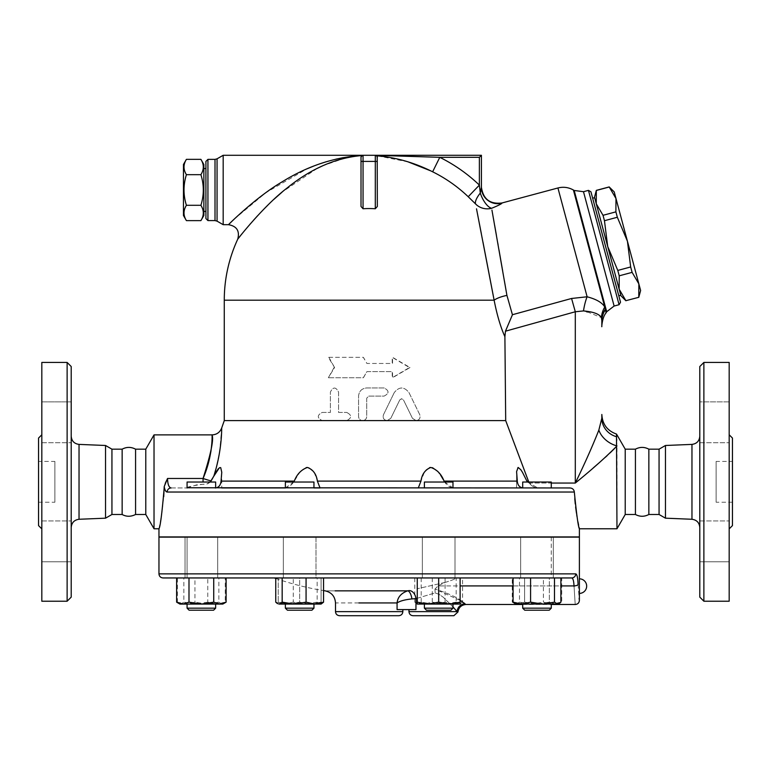 <?xml version="1.0" encoding="UTF-8"?>
<svg xmlns="http://www.w3.org/2000/svg" width="771" height="771" viewBox="0 0 771 771"><rect width="100%" height="100%" fill="white"/><g stroke="black" fill="none" stroke-linecap="round" stroke-linejoin="round"><path stroke-width="0.58" stroke-dasharray="3.85 2.89" d="M135.571 449.175L135.571 514.488M122.146 449.175L122.146 514.488M38.55 461.424L38.55 502.239L38.55 461.424L54.876 461.424L54.876 502.239L54.876 461.424M71.202 527.422L71.202 436.241L71.202 527.422M71.202 366.524L71.202 597.139M71.202 541.358L71.202 520.945L71.202 541.358M71.202 401.893L71.202 442.708L71.202 401.893L71.202 422.306L71.202 401.893L41.817 401.893L41.817 442.708L41.817 401.893L41.817 442.708L41.817 401.893L71.202 401.893M71.202 422.306L71.202 442.708L71.202 422.306M71.202 561.77L71.202 520.945L71.202 561.77L41.817 561.77L41.817 520.945L41.817 561.77L41.817 520.945L41.817 561.77L71.202 561.77M105.54 445.484L105.54 518.179M67.125 601.226L67.125 362.437M41.817 362.437L41.817 601.226M41.817 528.867L41.817 434.786L41.817 528.867M38.55 438.053L38.55 525.61M41.817 442.708L71.202 442.708L41.817 442.708M41.817 520.945L71.202 520.945L41.817 520.945M111.94 449.175L111.94 514.488M635.429 449.175L635.429 514.488M648.854 449.175L648.854 514.488M732.45 461.424L732.45 502.239L732.45 461.424L716.124 461.424L716.124 502.239L716.124 461.424M699.798 527.422L699.798 436.241L699.798 527.422M699.798 597.139L699.798 366.524M699.798 541.358L699.798 520.945L699.798 541.358M699.798 401.893L699.798 442.708L699.798 401.893L699.798 442.708L699.798 401.893L729.183 401.893L729.183 442.708L729.183 401.893L729.183 442.708L729.183 401.893L699.798 401.893M699.798 561.77L699.798 520.945L699.798 561.77L729.183 561.77L729.183 520.945L729.183 561.77L729.183 520.945L729.183 561.77L699.798 561.77M665.46 445.484L665.46 518.179M703.875 362.437L703.875 601.226M729.183 362.437L729.183 601.226M732.45 438.053L732.45 525.61M729.183 528.867L729.183 434.786L729.183 528.867M536.982 577.951L553.308 577.951L536.982 577.951M536.982 537.136L553.308 537.136L536.982 537.136M187.074 577.951L215.649 577.951L187.074 577.951L187.074 536.934L215.649 536.934L187.074 536.934L215.649 536.934L187.074 536.934L187.074 577.951L215.649 577.951L187.074 577.951M579.387 537.136L158.961 537.136M578.077 584.495L579.146 598.354M579.387 578.828L579.387 593.4M659.06 449.175L659.06 514.488M186.409 220.622C183.219 215.514 183.219 210.406 186.409 205.298C183.219 195.092 183.219 184.876 186.409 174.67C183.219 169.562 183.219 164.454 186.409 159.346M183.45 164.474L183.45 215.494M200.903 159.346C204.093 164.454 204.093 169.562 200.903 174.67C204.093 184.876 204.093 195.092 200.903 205.298C204.093 210.406 204.093 215.514 200.903 220.622M203.862 215.494L203.862 164.474M200.903 205.298L186.409 205.298M200.903 174.67L186.409 174.67M203.862 211.408L203.862 168.55L203.862 211.408M205.905 211.408L205.905 168.55L205.905 211.408M632.114 272.365L638.851 283.882L627.421 241.198L630.668 266.968L632.114 272.365L619.229 275.816L617.783 270.428L607.702 246.479L604.454 220.708L603.018 215.311L596.272 203.804L596.33 190.37M609.215 186.919L615.981 198.513L615.894 211.861L617.34 217.258L627.421 241.198L614.217 191.912M640.624 290.484L638.851 283.882L638.793 297.307M594.499 197.193L619.142 289.164L619.229 275.816M625.907 300.767L619.142 289.164L620.915 295.765M617.783 270.428L630.668 266.968M604.454 220.708L617.34 217.258M603.018 215.311L615.894 211.861M596.349 190.456L609.235 187.006M594.634 197.694L620.78 295.274L594.634 197.694M625.888 300.68L638.773 297.22M592.658 198.214L618.805 295.804L592.658 198.214M448.789 482.029L424.397 482.029L448.789 482.029M448.789 487.956L424.397 487.956L448.789 487.956M448.789 577.951L424.397 577.951L448.789 577.951M448.789 536.934L424.397 536.934L448.789 536.934M447.344 610.198L426.44 610.198L447.344 610.198M448.789 608.165L424.397 608.165L448.789 608.165M448.789 604.078L424.397 604.078L448.789 604.078M299.659 482.029L313.951 482.029L299.659 482.029M299.659 487.956L313.951 487.956L299.659 487.956M299.659 577.951L313.951 577.951L285.376 577.951L299.659 577.951L299.659 602.161L310.376 604.078L288.952 604.078L299.659 602.161L288.952 604.078L278.235 604.078L278.235 602.161L288.952 604.078L278.235 602.161L278.235 604.078L310.376 604.078L321.093 602.161L321.093 604.078L310.376 604.078L299.659 602.161L299.659 577.951L278.235 577.951L278.235 602.161L278.235 577.951L321.093 577.951L299.659 577.951M299.659 536.934L313.951 536.934L299.659 536.934M299.659 610.198L311.908 610.198L299.659 610.198M299.659 608.165L313.951 608.165L299.659 608.165M299.659 604.078L313.951 604.078L299.659 604.078M191.256 482.029L215.649 482.029L191.256 482.029M191.256 487.956L215.649 487.956L191.256 487.956M192.702 610.198L213.606 610.198L192.702 610.198M191.256 608.165L215.649 608.165L191.256 608.165M191.256 604.078L215.649 604.078L191.256 604.078M187.074 487.956L187.074 482.029L215.649 482.029L215.649 487.956L187.074 487.956L215.649 487.937M213.606 610.198L189.117 610.198M187.074 608.165L215.649 608.165L215.649 604.078L187.074 604.078L215.649 604.078M289.559 577.951L313.951 577.951L289.559 577.951M289.559 536.934L313.951 536.934L289.559 536.934M285.376 482.029L313.951 482.029L313.951 487.956L285.376 487.956L313.951 487.956L285.376 487.956L285.376 482.029M311.908 610.198L287.419 610.198L285.376 608.165L313.951 608.165L311.908 610.198M289.559 604.078L313.951 604.078L289.559 604.078M460.114 577.951L417.256 577.951L460.114 577.951L460.114 602.161L449.397 604.078L438.68 602.161L427.972 604.078L460.114 604.078L417.988 604.078L421.188 602.161L433.138 604.078L445.089 602.161L453.84 604.078L462.581 602.161L459.381 604.078L456.181 602.161L444.231 604.078L432.28 602.161L423.53 604.078L414.779 602.161L417.988 604.078L460.114 604.078L460.114 602.161M438.68 536.934L452.972 536.934L438.68 536.934M424.397 487.956L424.397 482.029L452.972 482.029L452.972 487.956L424.397 487.956L452.972 487.956M450.929 610.198L426.44 610.198L424.397 608.165L452.972 608.165L450.929 610.198M438.68 604.078L452.972 604.078L438.68 604.078M547.082 577.951L522.699 577.951L547.082 577.951M547.082 536.934L522.699 536.934L547.082 536.934M522.699 482.029L551.275 482.029L522.699 482.029L551.275 482.029L551.275 487.956L522.699 487.956L551.275 487.956L522.699 487.956L551.275 487.956L522.699 487.956L522.699 482.029M549.231 610.198L524.743 610.198L549.231 610.198L524.743 610.198L522.699 608.165L551.275 608.165L522.699 608.165L551.275 608.165L549.231 610.198M547.082 604.078L542.533 604.078M321.093 602.161L310.376 604.078L321.093 604.078L321.093 577.951L321.093 602.161M218.858 602.161L222.058 604.078L206.907 604.078L218.858 602.161L218.858 577.951L183.864 577.951L183.864 602.161L180.665 604.078L177.455 602.161L186.206 604.078L194.957 602.161L206.907 604.078L179.932 604.078L195.815 604.078L183.864 602.161M225.257 602.161L216.516 604.078L222.79 604.078L225.257 602.161L225.257 577.951M207.765 602.161L195.815 604.078L216.516 604.078L207.765 602.161L207.765 577.951M226.105 602.161L219.918 604.078L223.542 603.645M213.731 602.161L201.356 604.078L219.918 604.078L213.731 602.161L213.731 577.951L176.617 577.951L188.991 577.951L188.991 602.161L182.804 604.078L176.617 602.161M179.18 603.645L201.356 604.078L188.991 602.161M317.16 602.161L305.21 604.078L320.36 604.078L317.16 602.161L317.16 577.951L275.758 577.951L317.16 577.951M321.844 603.645L321.093 604.078M293.259 602.161L284.509 604.078L305.21 604.078L293.259 602.161L293.259 577.951M278.235 604.078L284.509 604.078L275.758 602.161M417.256 602.161L417.256 604.078L427.972 604.078L417.256 602.161L417.256 577.951M519.49 602.161L516.291 604.078L531.441 604.078L519.49 602.161L519.49 577.951L513.081 577.951L530.583 577.951M560.883 602.161L552.142 604.078L543.391 602.161L531.441 604.078L558.416 604.078L555.544 604.078L549.357 602.161L536.982 604.078L524.617 602.161L518.43 604.078L512.243 602.161L518.43 604.078L514.797 603.645M456.181 577.951L414.779 577.951L462.581 577.951L456.181 577.951L456.181 602.161M414.779 602.161L414.779 577.951L462.581 577.951L462.581 602.161M432.28 577.951L432.28 602.161M421.188 577.951L421.188 602.161M183.864 577.951L177.455 577.951L177.455 602.161M177.455 577.951L194.957 577.951L194.957 602.161M194.957 577.951L218.858 577.951M188.991 577.951L213.731 577.951M438.68 577.951L438.68 602.161M554.484 577.951L543.391 577.951L543.391 602.161M543.391 577.951L519.49 577.951M422.354 577.951L455.006 577.951L422.354 577.951L455.006 577.951L422.354 577.951L422.354 537.136L455.006 537.136L422.354 537.136L455.006 537.136L422.354 537.136L422.354 577.951M445.089 577.951L445.089 602.161M288.123 577.951L315.994 577.951L288.123 577.951M201.356 577.951L217.692 577.951L201.356 577.951M212.902 577.951L185.03 577.951L212.902 577.951M315.994 577.951L283.333 577.951L315.994 577.951L315.994 537.136L283.333 537.136L315.994 537.136L283.333 537.136L315.994 537.136L315.994 577.951M551.275 604.078L522.699 604.078L551.275 604.078L551.275 608.165M551.275 537.136L551.275 577.951L522.699 577.951L551.275 577.951L551.275 536.934L522.699 536.934L551.275 536.934M515.558 604.078L555.544 604.078L561.731 602.161L555.544 604.078L558.416 604.078L561.731 602.161L561.731 577.951L512.243 577.951L512.243 602.161L515.558 604.078M524.617 602.161L536.982 604.078L518.43 604.078L524.617 602.161L524.617 577.951L512.243 577.951L549.357 577.951L549.357 602.161L555.544 604.078L536.982 604.078L549.357 602.161L549.357 577.951L524.617 577.951L524.617 602.161M525.437 577.951L553.308 577.951L525.437 577.951M158.961 573.875L575.735 573.875A4.086 4.009 -90 0 1 571.725 577.951L455.979 577.951L571.725 577.951C572.998 578.211 573.769 580.862 574.019 585.912C575.571 610.208 575.571 610.208 574.019 585.912L438.082 585.912L445.06 582.423C451.816 580.409 455.449 578.915 455.979 577.951L274.322 577.951L455.979 577.951C455.449 578.915 451.816 580.409 445.06 582.423L438.082 585.912L434.979 589.054C450.168 593.911 460.162 598.797 464.961 603.693C466.445 604.743 466.445 604.743 464.961 603.693A8.163 7.671 131.4 0 0 457.087 611.634L408.967 611.634M323.56 577.951L275.758 577.951M226.105 577.951L176.617 577.951M578.077 584.485A4.086 1.426 -2.4 0 1 574.019 585.912M548.528 537.136L520.656 537.136L548.528 537.136M455.006 577.951L455.006 537.136L455.006 577.951M201.356 537.136L217.692 537.136L201.356 537.136M189.82 537.136L217.692 537.136L189.82 537.136M283.333 577.951L283.333 537.136L283.333 577.951M569.981 487.956L537.792 487.956L571.619 488.274M523.133 487.956L453.666 487.956L523.133 487.956C519.712 487.657 517.775 485.373 517.302 481.104L516.58 472.45L516.58 487.956L516.58 472.488M418.287 487.956L320.052 487.956L418.287 487.956L424.358 472.266L426.238 469.722L429.592 467.611M187.074 487.744L197.501 484.631L203.052 484.294C206.493 484.622 209.172 483.494 211.109 480.902A10.206 0.694 19 0 1 203.052 478.473L167.529 478.473C167.721 484.361 168.907 487.523 171.085 487.956L453.666 487.956C449.801 487.523 446.602 485.238 444.077 481.104L443.412 479.822M579.387 536.934L158.961 536.934M522.237 536.934L216.111 536.934L522.237 536.934M460.114 600.426L434.979 589.054L438.082 585.912L460.114 585.912M445.06 582.423L417.256 588.745L445.06 582.423M417.256 598.267L435.133 592.889L439.171 594.383L443.373 597.313L452.972 606.893M453.618 607.615L443.354 597.303L439.239 594.422L435.133 592.889L434.979 589.054L435.133 592.889L415.964 598.653A8.163 5.763 -102.6 0 0 408.987 590.596L407.686 590.846A8.163 3.103 -99.6 0 1 411.926 598.913C404.871 599.665 399.918 601.014 397.075 602.941L335.501 602.941M397.075 602.941L397.075 609.591L415.964 609.591L408.967 609.591L415.964 609.591L415.964 598.653L411.926 598.913M325.15 590.846L355.71 590.846L325.15 590.846M398.761 615.711L339.577 615.711M343.374 157.621L363.054 155.289L361.011 157.332L361.011 206.464L363.054 208.758A91.633 91.633 0 0 1 375.294 208.758L377.337 206.464L377.337 157.332L377.337 206.464L377.337 157.332L375.747 155.337M522.237 537.136L216.111 537.136L522.237 537.136M334.094 367.536L328.33 377.742L363.314 377.742L366.9 371.622L392.545 371.622L392.545 377.742L410.018 367.536L392.545 357.339L392.545 363.459L366.9 363.459L363.314 357.339L328.33 357.339L334.585 367.536L328.33 377.742M328.889 377.742L363.401 377.742L366.929 371.622L392.217 371.622L392.217 377.742L409.449 367.536L392.217 357.339L392.217 363.459L366.929 363.459L363.401 357.339L328.33 357.339M328.889 357.339L334.585 367.536M409.449 367.536L410.018 367.536M346.719 412.437C351.981 415.164 351.981 417.882 346.719 420.6L322.23 420.6C317.006 417.882 317.006 415.164 322.23 412.437L330.393 412.437L330.393 392.034C333.111 386.743 335.828 386.743 338.556 392.034L338.556 412.437L346.719 412.437L338.556 412.437L338.556 392.034C335.828 386.743 333.111 386.743 330.393 392.034L330.393 412.437L322.23 412.437C317.006 415.164 317.006 417.882 322.23 420.6L346.719 420.6C351.981 417.882 351.981 415.164 346.719 412.437M346.719 420.6L362.64 420.6C360.163 420.359 358.804 419 358.563 416.523L358.563 396.111C359.045 391.157 361.763 388.43 366.726 387.948L384.074 387.948C389.336 390.666 389.336 393.393 384.074 396.111L368.769 396.111L366.726 398.154L366.726 416.523C366.476 419 365.117 420.359 362.64 420.6C365.117 420.359 366.485 419 366.726 416.523L366.726 398.154L368.769 396.111L384.074 396.111C389.336 393.393 389.336 390.666 384.074 387.948L366.726 387.948C361.763 388.43 359.045 391.157 358.563 396.111L358.563 416.523C358.804 419 360.163 420.359 362.64 420.6L387.129 420.6C383.775 419.993 382.551 418.036 383.466 414.731L394.289 392.535L383.466 414.731C382.551 418.036 383.775 419.993 387.129 420.6L390.801 418.306L387.129 420.6L416.109 420.6L412.446 418.306L416.109 420.6C419.424 420.06 420.648 418.104 419.781 414.731L408.958 392.535C404.1 386.512 399.214 386.512 394.289 392.535C399.214 386.512 404.1 386.512 408.958 392.535L419.781 414.731C420.648 418.094 419.434 420.05 416.109 420.6L505.699 420.6L529.349 483.051C531.566 486.222 534.631 487.85 538.515 487.956C534.631 487.85 531.566 486.222 529.349 483.051L575.301 483.051C584.861 463.352 592.706 445.696 598.855 430.064L601.833 418.2A20.412 19.285 -0 0 0 616.501 436.704L616.501 436.945M399.792 399.879L390.801 418.306L399.792 399.879L401.537 398.732L403.455 399.879L401.71 398.732L399.792 399.879M412.446 418.306L403.455 399.879L412.446 418.306M224.274 420.6L322.23 420.6M504.899 336.705C500.61 327.164 497.016 314.992 494.124 300.189A16.326 4.963 169.2 0 1 506.923 295.38L512.436 314.761L505.458 331.193L504.899 336.705L505.699 420.6M309.026 467.689L314.443 473.076L320.071 487.956L171.085 487.956A4.086 3.922 -90 0 0 167.162 492.033C165.861 491.965 164.878 490.154 164.213 486.607L164.175 487.956M167.509 478.492L165.389 482.106M165.225 482.482L164.213 486.607M573.161 489.325L572.198 488.563M221.769 472.498L221.769 487.956L185.233 487.956C189.878 486.376 195.824 485.152 203.052 484.294L206.85 483.966L210.213 482.029M440.472 474.859L439.605 473.645M438.689 472.459L437.793 471.418M432.136 467.602L430.873 467.457M308.757 467.611L307.475 467.457M306.154 467.611L302.299 469.722L299.813 472.266L294.271 481.104C291.554 485.373 288.354 487.657 284.672 487.956M215.215 487.956C218.733 487.523 220.679 485.238 221.046 481.104L221.759 471.611L220.612 467.554M220.227 467.457L219.677 467.592M219.581 467.64L218.338 468.71M215.957 472.16L213.721 476.333M285.376 487.908L293.741 482.029M444.597 482.029L452.972 487.908M527.354 482.029L537.792 487.956L527.354 482.029M204.382 475.196L204.585 474.685M209.645 458.099L210.762 452.298M211.129 449.888L211.533 446.582M211.611 445.869L211.88 442.467M211.9 442.024L212.044 434.892M221.682 428.04L219.716 451.372L215.793 469.366M214.704 473.182L213.779 476.227M528.376 481.104L526.872 481.104L522.063 471.621L518.748 467.631L517.659 467.602M517.64 467.611L516.58 472.45M528.771 482.029L529.349 483.051L551.275 483.051M616.713 440.27L616.973 445.908L614.738 448.308M610.054 452.924L607.182 455.613M605.283 457.348L599.587 462.427M593.333 467.843L575.301 483.051L575.301 311.763L505.458 331.193M616.54 437.889L616.607 438.834M616.501 434.063L616.501 436.704M167.162 492.033L574.328 492.033L574.771 498.75M575.253 503.848L575.629 507.067M576.477 513.264L576.708 514.749M577.007 516.609L577.932 521.755M578.597 525.118L579.06 527.287M579.223 528.068L579.387 528.771M598.855 430.064A20.412 14.466 32.2 0 0 616.973 445.917L616.973 528.771M158.961 528.771L161.833 513.534L163.731 496.697M154.027 434.892L154.027 528.771M362.081 155.53L361.011 157.332L362.081 155.53L351.942 156.735M345.071 158.113L322.818 165.726M317.199 168.406L282.157 192.056M273.956 199.313L267.836 205.163M263.499 209.519L257.659 215.678M253.746 219.995L250.527 223.648M249.939 224.332L241.824 234.047M241.207 234.808L240.273 235.974M238.586 238.104L237.738 239.183M232.196 221.065L232.852 220.439M234.133 219.215L266.014 192.596L307.224 168.743M313.537 166.141L319.56 163.915M326.162 161.775L335.848 159.183M375.294 208.758L375.294 155.289L362.235 155.453M223.176 224.679L223.176 155.289M501.642 203.496L501.96 203.159A16.326 16.278 180 0 1 481.422 187.43L481.094 189.589M499.194 204.932L491.619 208.286A16.326 6.814 -112.2 0 1 480.285 193.068L481.085 189.618M491.619 208.286A16.326 15.748 169 0 1 475.553 203.92A16.326 5.397 -45 0 1 480.285 193.068L480.073 191.112M469.288 197.771L468.219 196.74L479.417 185.416M475.495 203.852L474.984 203.351M474.897 203.265L470.011 198.465M468.219 196.74A143.223 143.223 0 0 0 432.637 171.798L439.778 157.332A159.356 159.356 0 0 1 479.379 185.088L479.379 157.332L439.778 157.332L381.635 155.395M408.071 161.862L377.337 155.848L377.337 155.289L379.602 155.366M432.637 171.798L430.729 170.863M377.337 155.347L377.337 155.848M491.937 210.097L492.476 213.114M492.659 214.126L493.276 217.634M493.941 221.335L494.645 225.325M496.408 235.29L497.748 242.913M498.085 244.783L499.001 249.977M502.721 271.228L504.436 281.097M493.97 299.379L493.662 297.751M482.964 242.075L481.355 233.767M481.422 155.289L479.379 157.332M361.011 206.464L361.011 157.332L361.011 206.464M207.939 159.366L207.939 220.593M205.905 218.559L205.905 161.409M512.436 314.761L571.571 298.473L575.301 311.763L583.483 310.925A24.489 7.556 99 0 1 587.078 296.787C596.282 299.167 602.17 302.579 604.763 307.012A24.489 22.928 152.6 0 0 601.438 317.642L587.589 312.004M571.571 298.473L587.078 296.787L557.925 187.979M586.5 311.754L583.483 310.925M573.412 190.023L605.331 309.142A24.489 22.436 175.4 0 0 601.814 320.437L601.438 317.642M606.237 312.525L605.399 309.72A24.489 22.272 180 0 0 601.833 321.295L601.833 326.605L601.833 321.295M605.399 309.72C605.833 314.568 605.833 314.568 605.399 309.72M145.777 449.175L145.777 514.488M619.084 304.709L588.446 190.37M590.943 191.815L620.52 302.203M625.223 449.175L625.223 514.488M79.037 444.395L79.037 519.268M691.963 519.268L691.963 444.395M513.081 585.912L560.883 585.912M335.501 611.634L402.848 611.634M224.274 300.189L494.124 300.189M203.052 478.473L203.052 482.029M221.046 481.104L294.271 481.104M317.392 481.104L420.956 481.104M444.077 481.104L517.302 481.104M363.054 155.289L363.054 208.758M215.013 220.593L215.013 159.366M217.056 158.826L217.056 221.142M606.69 311.744L574.193 190.476M583.483 191.7L614.121 306.039M38.55 502.239L54.876 502.239M732.45 502.239L716.124 502.239M699.798 520.945L729.183 520.945L699.798 520.945M699.798 442.708L729.183 442.708L699.798 442.708M520.656 577.951L520.656 537.136L520.656 577.951M553.308 537.136L553.308 577.951L553.308 537.136M424.397 604.078L424.397 608.165M452.972 604.078L452.972 608.165M285.376 604.078L285.376 608.165M313.951 604.078L313.951 608.165M417.256 604.078L416.494 603.645M460.114 604.078L460.865 603.645M522.699 604.078L522.699 608.165M217.692 537.136L217.692 577.951L217.692 537.136M185.03 537.136L185.03 577.951L185.03 537.136M522.699 604.483L551.275 604.483M275.758 578.462A283.68 283.68 0 0 0 323.56 590.596M221.769 472.45L221.769 487.956"/><path stroke-width="1.16" d="M71.202 527.422C71.674 522.651 74.286 519.933 79.037 519.268L105.54 518.179L111.94 514.488L122.146 514.488C126.396 516.83 130.877 516.83 135.571 514.488L135.571 449.175C131.089 446.814 126.617 446.814 122.146 449.175L111.94 449.175L105.54 445.484L79.037 444.395C74.257 443.759 71.645 441.041 71.202 436.241M122.146 514.488L122.146 449.175M71.202 597.139L71.202 366.524L67.125 362.437L67.125 601.226L71.202 597.139M105.54 518.179L105.54 445.484M67.125 601.226L41.817 601.226L41.817 362.437L67.125 362.437M41.817 434.786L38.55 438.053L38.55 525.61L41.817 528.867M111.94 514.488L111.94 449.175M635.429 514.488L635.429 449.175C639.901 446.814 644.383 446.814 648.854 449.175L648.854 514.488C644.383 516.849 639.901 516.849 635.429 514.488L625.223 514.488L625.223 449.175L616.501 434.063C607.288 430.777 602.402 424.243 601.833 414.48L601.833 418.2L598.855 430.064C592.706 445.696 584.861 463.352 575.301 483.051L575.33 483.003M665.46 518.179L665.46 445.484L659.06 449.175L659.06 514.488L665.46 518.179L691.963 519.268C696.714 519.933 699.326 522.651 699.798 527.422M699.798 366.524L699.798 597.139L703.875 601.226L703.875 362.437L699.798 366.524M703.875 601.226L729.183 601.226L729.183 362.437L703.875 362.437M729.183 528.867L732.45 525.61L732.45 438.053L729.183 434.786M176.617 602.161L182.804 604.078L188.991 602.161L201.356 604.078L213.731 602.161L219.918 604.078L226.105 602.161L222.79 604.078L179.932 604.078L176.617 602.161L176.617 577.951L163.047 577.951L571.725 577.951A4.086 4.009 -90 0 0 575.735 573.875C577.036 574.212 577.816 577.749 578.077 584.485C579.667 605.312 579.667 605.312 578.077 584.485C577.816 577.749 577.036 574.212 575.735 573.875L158.961 573.875L158.961 537.136L579.387 537.136L579.387 600.407C579.146 602.883 577.778 604.242 575.301 604.483L551.275 604.483M561.731 577.951L571.725 577.951C572.998 578.211 573.769 580.862 574.019 585.912A4.086 1.426 -2.4 0 0 578.077 584.485L578.077 584.495M579.146 598.354L579.358 600.214M659.06 514.488L648.854 514.488M186.409 159.346L183.45 164.474L183.45 215.494L186.409 220.622C183.219 215.514 183.219 210.406 186.409 205.298C183.219 195.092 183.219 184.876 186.409 174.67C183.219 169.562 183.219 164.454 186.409 159.346L200.903 159.346C204.093 164.454 204.093 169.562 200.903 174.67L186.409 174.67M200.903 159.346L203.862 164.474L203.862 215.494L200.903 220.622C204.093 215.514 204.093 210.406 200.903 205.298C204.093 195.092 204.093 184.876 200.903 174.67M200.903 220.622L186.409 220.622M200.903 205.298L186.409 205.298M205.905 211.408L203.862 211.408M615.981 198.513L609.235 187.006L614.217 191.912L627.421 241.198L617.34 217.258L615.894 211.861L615.981 198.513M638.773 297.22L638.851 283.882L640.624 290.484L638.793 297.307L625.888 300.68L638.793 297.307M630.668 266.968L627.421 241.198L638.851 283.882L632.114 272.365L630.668 266.968L617.783 270.428L619.229 275.816L619.142 289.164L594.499 197.193L596.33 190.37L596.272 203.804L603.018 215.311L604.454 220.708L607.702 246.479L617.783 270.428M625.907 300.767L620.915 295.765L619.142 289.164L625.888 300.68M603.018 215.311L615.894 211.861M604.454 220.708L617.34 217.258M596.349 190.456L609.235 187.006M619.229 275.816L632.114 272.365M592.658 198.214L594.634 197.694M215.649 487.937L215.649 482.029L187.074 482.029L187.074 487.956M189.117 610.198L213.606 610.198L215.649 608.165L187.074 608.165L189.117 610.198L187.074 608.165L187.074 604.078L187.074 608.165M317.401 481.143L320.052 487.956L313.951 487.956L313.951 482.029L285.376 482.029L285.376 487.956L221.769 487.956M291.004 610.198L311.908 610.198L313.951 608.165L285.376 608.165L287.419 610.198L291.004 610.198M452.972 487.956L452.972 482.029L424.397 482.029L424.397 487.956M438.68 610.198L450.929 610.198L452.972 608.165L424.397 608.165L426.44 610.198L438.68 610.198M187.074 487.744L569.981 487.956L551.275 487.956L551.275 482.029L522.699 482.029L522.699 487.937L452.972 487.908M545.646 610.198L549.231 610.198L551.275 608.165L522.699 608.165L524.743 610.198L545.646 610.198M542.533 604.078L515.558 604.078L513.081 602.161L521.832 604.078L530.583 602.161L542.533 604.078L554.484 602.161L557.684 604.078L559.168 603.645L558.416 604.078L547.082 604.078M314.819 604.078L323.56 602.161L321.093 604.078L294.117 604.078L306.068 602.161L314.819 604.078M278.967 604.078L282.167 602.161L294.117 604.078L278.967 604.078M226.105 602.161L226.105 577.951L275.758 577.951L275.758 602.161L277.473 603.645M449.397 604.078L460.114 602.161L460.114 604.078L427.972 604.078L438.68 602.161L449.397 604.078M417.256 602.161L427.972 604.078L417.256 604.078L417.256 577.951M559.168 603.645L560.883 602.161L560.883 577.951M188.991 577.951L188.991 602.161M213.731 577.951L213.731 602.161M282.167 577.951L282.167 602.161M306.068 577.951L306.068 602.161M414.779 577.951L323.56 577.951L323.56 602.161M438.68 577.951L438.68 602.161M460.114 577.951L460.114 602.161M530.583 602.161L530.583 577.951L554.484 577.951L554.484 602.161M513.081 577.951L513.081 602.161M512.243 577.951L462.581 577.951M560.883 585.912L574.019 585.912C575.571 610.208 575.571 610.208 574.019 585.912L574.038 586.394M135.571 449.175L145.777 449.175L145.777 514.488L154.027 528.771L158.961 528.771L158.961 536.934L579.387 536.934L579.387 528.771L616.973 528.771L616.501 436.704A20.412 19.285 -0 0 1 601.833 418.2L601.833 414.48M452.972 606.893L457.087 611.634A8.163 7.671 -48.6 0 1 464.961 603.693C466.445 604.743 466.445 604.743 464.961 603.693L460.114 600.426M358.872 602.941L397.075 602.941C399.918 601.014 404.871 599.665 411.926 598.913A8.163 3.103 -99.6 0 0 407.686 590.846L335.144 590.846L407.686 590.846C401.228 593.121 397.691 597.149 397.075 602.941C397.691 597.149 401.228 593.121 407.686 590.846L408.987 590.596A8.163 5.763 -102.6 0 1 415.964 598.653L417.256 598.267M411.926 598.913L415.964 598.653L415.964 609.591L397.075 609.591L397.075 602.941M355.71 590.846L407.724 590.837M408.967 609.591L408.967 611.634L457.087 611.634L453.618 607.615M453.868 615.711L413.054 615.711L453.868 615.711L457.935 611.972C458.716 607.375 461.424 604.878 466.07 604.483L522.699 604.483M339.577 615.711L398.761 615.711C401.248 615.47 402.607 614.111 402.848 611.634L335.501 611.634C335.742 614.111 337.1 615.47 339.577 615.711M375.747 155.337L376.643 155.8C395.793 157.323 414.451 162.652 432.637 171.798L439.778 157.332L479.379 157.332L479.379 185.088L468.219 196.74L475.553 203.92A16.326 5.397 -45 0 1 480.285 193.068A16.326 6.814 -112.2 0 0 491.619 208.286C498.066 205.635 501.516 203.929 501.96 203.159L501.96 203.159A16.326 16.278 180 0 1 481.422 187.43L480.285 193.068L479.379 185.107A159.356 159.356 0 0 0 439.778 157.332L375.294 155.289L481.422 155.289L363.054 155.289A2.043 2.043 0 0 0 361.011 157.332L361.011 206.464L363.054 208.758L363.054 161.409L361.011 161.409M528.771 482.029L505.699 420.6L224.274 420.6L221.682 428.04C219.918 432.367 216.699 434.651 212.044 434.892L154.027 434.892L154.027 528.771M505.699 420.6L504.899 336.705L505.458 331.193L512.436 314.761L506.923 295.38L491.937 210.097M476.507 208.816L494.124 300.189C496.996 314.944 500.591 327.106 504.899 336.705M163.731 496.697L164.213 486.607L167.509 478.492M569.981 487.956C572.525 488.188 573.971 489.546 574.328 492.033L574 490.616M573.875 490.346L573.161 489.325M572.198 488.563L571.619 488.274M210.213 482.029L213.779 476.227L211.109 480.902A10.206 0.694 19 0 1 203.052 478.473C210.926 453.647 213.924 439.162 212.044 435.008C211.977 432.348 213.625 454.379 203.052 478.473L167.529 478.473C167.721 484.361 168.907 487.523 171.085 487.956A4.086 3.922 90 0 0 167.162 492.033L574.328 492.033C576.641 515.115 578.327 527.364 579.387 528.771C578.298 527.171 576.612 514.922 574.328 492.033M164.213 486.607C164.878 490.154 165.861 491.965 167.162 492.033M443.412 479.822L440.472 474.859M439.605 473.645L438.689 472.459M437.793 471.418L432.483 467.689M430.873 467.457L429.592 467.611M307.475 467.457L306.154 467.611M218.338 468.71L215.957 472.16M213.779 476.227C222.289 450.023 221.662 427.336 221.682 428.04C221.662 427.336 222.289 450.023 213.779 476.227L219.388 467.756L220.699 467.602L221.769 472.257L221.046 481.104C220.573 485.373 218.636 487.657 215.215 487.956M284.672 487.956L285.376 487.908M293.741 482.029L294.271 481.104C296.97 474.165 301.345 469.616 307.427 467.457C313.065 469.558 316.38 474.107 317.392 481.104L420.956 481.104C421.959 474.165 425.255 469.616 430.825 467.457C436.955 469.558 441.369 474.107 444.077 481.104L444.597 482.029M418.287 487.956L420.956 481.104M523.133 487.956C519.606 487.523 517.669 485.238 517.302 481.104L516.589 471.621L518.112 467.457L520.81 469.722L522.449 472.266L527.354 482.029L526.872 481.104L528.376 481.104M203.052 482.029L203.052 478.473L204.382 475.196M204.585 474.685L209.645 458.099M210.762 452.298L211.129 449.888M211.533 446.582L211.611 445.869M215.793 469.366L214.704 473.182M614.738 448.308L610.054 452.924M607.182 455.613L605.283 457.348M599.587 462.427L593.333 467.843M616.607 438.834L616.713 440.27M606.237 312.525L606.69 311.744L574.193 190.476L573.412 190.023L604.763 307.012A24.489 22.928 -27.4 0 0 601.438 317.642L601.814 320.437A24.489 22.436 -4.6 0 1 605.331 309.142L606.237 312.525L605.727 313.363C602.228 317.392 601.525 327.954 601.833 326.605L601.833 321.295C601.833 328.369 601.833 328.369 601.833 321.295A24.489 22.272 -0 0 1 605.399 309.72C605.833 314.568 605.833 314.568 605.399 309.72L604.763 307.012C602.17 302.579 596.272 299.167 587.078 296.787L571.571 298.473L575.301 311.763L575.301 483.051C592.215 469.327 606.102 456.952 616.973 445.917A20.412 14.466 32.2 0 1 598.855 430.064M616.501 436.704L616.501 434.063M574.771 498.75L575.253 503.848M575.629 507.067L576.477 513.264M576.708 514.749L577.007 516.609M577.932 521.755L578.597 525.118M579.06 527.287L579.223 528.068M164.175 487.956C162.055 513.072 160.31 526.68 158.961 528.771C160.252 527.017 161.997 513.409 164.175 487.956M351.942 156.735L345.071 158.113M322.818 165.726L317.199 168.406M282.157 192.056L273.956 199.313M267.836 205.163L263.499 209.519M257.659 215.678L253.746 219.995M250.527 223.648L249.939 224.332M241.824 234.047L241.207 234.808M240.273 235.974L238.586 238.104M362.081 155.53C336.069 157.689 310.992 168.579 286.851 188.201C263.981 205.635 238.538 237.921 237.738 239.183C238.538 237.921 263.981 205.635 286.851 188.201C310.992 168.579 336.069 157.689 362.081 155.53L362.081 155.53M362.235 155.453C334.171 157.13 307.109 166.15 281.049 182.515C256.579 196.933 229.344 223.638 228.486 224.679C229.344 223.638 256.579 196.933 281.049 182.515C307.109 166.15 334.171 157.13 362.235 155.453M493.97 299.379L494.124 300.189L224.274 300.189A144.9 144.9 0 0 1 237.738 239.183C239.887 231.011 236.803 226.173 228.486 224.679L232.196 221.065M232.852 220.439L234.133 219.215M307.224 168.743L313.537 166.141M319.56 163.915L326.162 161.775M335.848 159.183L343.374 157.621M217.056 158.826L215.013 159.366L215.013 220.593L217.056 221.142L217.056 158.826L223.176 155.289L223.176 224.679L228.486 224.679M223.176 155.289L363.054 155.289L363.054 161.409L375.294 161.409L375.294 208.758A91.633 91.633 0 0 0 363.054 208.758M501.642 203.496L499.194 204.932M475.495 203.852L475.553 203.92A16.326 15.748 169 0 0 491.619 208.286M479.417 185.416L480.073 191.112M470.011 198.465L469.288 197.771M432.637 171.798A143.223 143.223 0 0 1 468.219 196.74M379.602 155.366L381.635 155.395M430.729 170.863L408.071 161.862M377.202 156.609L377.337 206.464L375.294 208.758M479.379 157.332L481.422 155.289L481.422 187.199C483.138 199.149 489.99 204.402 501.979 202.975L557.925 187.979L587.126 296.806M481.422 187.43L481.422 155.289M492.476 213.114L492.659 214.126M493.276 217.634L493.941 221.335M494.645 225.325L496.408 235.29M497.748 242.913L498.085 244.783M499.001 249.977L502.123 267.807M502.152 267.98L502.721 271.228M504.436 281.097L506.923 295.409A16.326 4.963 169.2 0 0 494.124 300.189M493.662 297.751L488.159 269.04M488.13 268.896L482.964 242.075M481.355 233.767L476.507 208.825M361.011 157.332L361.088 156.783M375.294 155.289A2.043 2.043 0 0 1 377.337 157.332A2.043 2.043 0 0 0 375.294 155.289L375.294 161.409L377.337 161.409M207.939 159.366L205.905 161.409L205.905 218.559L207.939 220.593L207.939 159.366L215.013 159.366M587.589 312.004L586.5 311.754M587.078 296.787A24.489 7.556 -81 0 0 583.483 310.925C593.381 311.773 599.366 314.009 601.438 317.642M505.458 331.193L575.301 311.763L583.483 310.925M571.571 298.473L512.416 314.722M145.777 514.488L135.571 514.488M588.446 190.37L619.084 304.709L620.52 302.203L590.943 191.815L588.446 190.37L583.483 191.7L614.121 306.039L619.084 304.709M625.223 514.488L616.973 528.771M79.037 519.268L79.037 444.395M665.46 445.484L691.963 444.395L691.963 519.268M460.114 585.912L513.081 585.912M294.271 481.104L221.046 481.104M517.302 481.104L444.077 481.104M575.301 483.051L551.275 483.051M691.963 444.395C696.743 443.759 699.355 441.041 699.798 436.241M659.06 449.175L648.854 449.175M205.905 168.55L203.862 168.55M596.33 190.37L609.215 186.919M618.805 295.804L620.78 295.274M213.606 610.198L215.649 608.165L215.649 604.078M285.376 604.078L285.376 608.165M313.951 604.078L313.951 608.165M424.397 604.078L424.397 608.165M452.972 604.078L452.972 608.165M522.699 604.078L522.699 608.165M551.275 604.078L551.275 608.165M579.387 593.4A7.286 7.286 0 0 0 586.673 586.114A7.286 7.286 0 0 0 579.387 578.828M158.961 573.875C159.202 576.351 160.561 577.71 163.047 577.951M274.322 577.951A283.68 283.68 0 0 0 275.758 578.462M323.56 590.596A283.68 283.68 0 0 0 325.15 590.846C331.559 592.35 335.009 596.378 335.501 602.941L335.501 611.634M408.967 611.634C409.208 614.111 410.577 615.47 413.054 615.711M402.848 609.591L402.848 611.634M224.274 300.189L224.274 420.6M207.939 220.593L215.013 220.593M217.056 221.142L223.176 224.679M573.412 190.023C568.516 187.295 563.36 186.611 557.925 187.979M606.69 311.744L614.121 306.039M574.193 190.476L583.483 191.7M145.777 449.175L154.027 434.892M635.429 449.175L625.223 449.175M158.961 528.771L158.961 536.934"/></g></svg>
